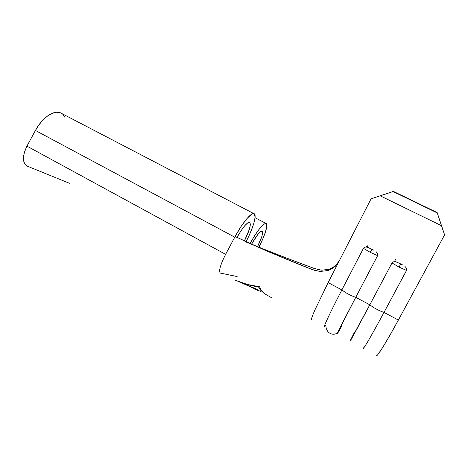 <?xml version="1.0" encoding="UTF-8"?>
<svg xmlns="http://www.w3.org/2000/svg" width="468" height="468" viewBox="0 0 468 468"><rect width="100%" height="100%" fill="white"/><g stroke="black" fill="none" stroke-linecap="round" stroke-linejoin="round"><path stroke-width="0.7" d="M374.02 250.31L371.937 249.228L370.223 252.334L377.629 255.616L377.594 253.44M376.038 251.597L377.565 253.381L377.629 255.616L370.223 252.334L363.425 248.338L341.874 289.914L328.138 282.59L314.853 310.091C311.881 316.959 310.851 320.258 311.758 319.989C310.851 320.258 311.881 316.959 314.853 310.091L328.138 282.59L371.089 198.783L380.203 195.811L441.476 225.711L444.6 234.866L398.373 320.059L384.012 312.396L406.528 270.416L406.493 268.217M404.908 266.351L406.47 268.158L406.528 270.416L399.081 267.129L406.528 270.416L384.012 312.396C371.738 335.299 362.747 350.62 363.11 348.327L363.238 347.747C362.922 348.771 363.18 348.724 364.01 347.595C367.011 343.301 373.68 331.572 384.012 312.396C378.916 310.676 374.184 308.149 369.808 304.82L355.762 297.326C343.828 320.077 335.913 335.767 337.182 334.006M402.843 265.034L400.713 263.929L399.081 267.129L391.997 262.975L369.808 304.82L355.762 297.326L377.629 255.616L355.762 297.326C350.614 295.565 345.981 293.097 341.874 289.914L328.138 282.59L339.253 260.904L334.456 266.883L327.711 270.562L319.989 271.487L312.372 269.609C285.954 259.342 260.208 248.309 235.129 236.504L237.007 237.475L240.985 230.823L244.834 225.634L247.952 222.698L249.877 222.399L250.368 224.698L249.397 229.191L244.284 241.143C249.742 230.186 251.468 223.874 249.456 222.206L249.456 222.206C246.712 222.592 242.564 227.682 237.013 237.475L235.129 236.504C242.301 223.107 250.825 212.794 253.738 213.572C257.435 213.905 253.41 227.869 245.934 241.933L250.275 232.9L253.627 224.067L255.095 217.38L254.416 213.888C253.814 213.338 252.866 213.461 251.573 214.262L246.917 218.626L241.125 226.442L234.772 237.177L35.428 130.461L26.933 146.133L35.428 130.461L39.037 124.734L43.191 119.785L47.631 115.918L52.071 113.361L56.236 112.244L59.886 112.583L61.94 113.607L60.173 112.683C53.604 109.951 42.056 117.948 35.428 130.461L234.772 237.177L235.129 236.504L266.608 250.953L312.372 269.609L314.379 268.509L321.803 270.217L329.32 269.235L335.755 265.689M237.124 276.547L220.352 273.084C218.521 271.323 220.276 265.075 225.617 254.346L26.933 146.133C22.177 156.306 22.288 162.981 27.267 166.152L69.416 183.263L27.267 166.152L24.476 163.531L23.406 158.804L24.26 152.679L26.933 146.133L225.617 254.346L234.772 237.177M258.769 287.182L247.315 284.643L236.346 280.671L247.315 284.643L258.769 287.182L259.015 286.714L258.769 287.182L259.582 288.961L264.566 293.828L260.594 290.131L258.769 287.182M260.477 291.734L260.085 291.745L260.46 291.646M239.458 281.964L256.125 288.908L242.775 283.45M324.868 326.488L324.418 326.956C322.709 328.466 330.104 312.595 341.874 289.914C345.981 293.097 350.614 295.565 355.762 297.326L337.364 333.321C336.504 335.351 338.025 332.812 341.938 325.716M350.076 341.125L369.808 304.82C374.184 308.149 378.916 310.676 384.012 312.396L398.373 320.059L444.6 234.866L437.147 212.56L393.383 191.394L371.089 198.783L393.383 191.394L437.147 212.56L441.476 225.711L380.203 195.811L393.079 191.552L437.176 212.887L393.383 191.394L371.089 198.783L339.253 260.904C336.609 264.87 335.012 266.865 334.456 266.883C331.976 268.796 329.724 270.024 327.711 270.562L319.989 271.487L312.372 269.609L314.379 268.509L266.789 250.643L246.174 242.044C268.661 251.217 291.394 260.038 314.379 268.509L321.803 270.217M393.19 261.934L391.997 262.975L399.081 267.129L400.713 263.929L395.91 261.846M364.584 247.303L363.425 248.338L370.223 252.334L371.937 249.228L367.24 247.198M366.321 247.057L367.275 245.22L366.321 247.057M394.407 261.682L395.501 259.623L394.407 261.682M376.278 355.598C376.383 358.166 385.93 343.044 398.373 320.059L389.739 335.579L382.689 347.443L378.068 354.294C376.992 355.662 376.395 356.101 376.284 355.621L376.278 355.598M258.757 247.496L262.466 239.739L265.461 231.993L266.807 226.296L266.245 223.523L263.788 224.225L259.734 228.437L254.674 235.609L249.906 243.746C257.26 230.706 262.577 223.915 265.859 223.365C268.696 223.61 265.14 235.269 258.751 247.496M251.433 244.419L257.769 234.579L260.506 231.683L262.209 231.11L262.647 232.871L261.793 236.644L257.394 246.94C261.975 237.627 263.513 232.327 261.998 231.04L261.998 231.034C259.822 231.397 256.3 235.854 251.433 244.419M62.829 114.332L64.912 117.351M312.513 269.527L315.853 270.82M234.778 237.165L225.617 254.346M260.097 288.27L259.681 286.79L247.274 284.427L235.445 280.297L247.274 284.427L259.681 286.79L260.723 289.405L265.315 294.12L272.177 298.122M396.121 260.834L395.618 261.787L396.121 260.834M400.713 263.929L396.32 261.951C394.272 261.39 392.833 261.729 391.997 262.975L369.808 304.82C355.247 332.286 346.811 347.584 351.105 338.931L354.346 332.514M367.643 246.297L367.181 247.186L367.643 246.297M371.937 249.228L367.643 247.303C365.643 246.753 364.239 247.104 363.425 248.338L341.874 289.914C328.056 316.532 320.919 332.491 325.617 325.476M441.476 225.711L437.147 212.56L441.476 225.711M260.723 289.405L265.315 294.12M259.126 290.523L256.125 288.908M246.496 285.047L254.732 288.551L258.155 290.575L258.412 290.096L258.055 290.727M258.067 290.488L248.684 285.942M253.861 288.785L258.155 290.575M265.853 223.365L255.066 217.725M60.173 112.683L253.732 213.566M266.608 250.953L266.789 250.643M337.539 332.929C334.714 334.69 331.929 334.649 329.185 332.818C326.395 330.864 325.547 325.939 325.95 324.985M258.038 289.885L257.821 290.289"/></g></svg>
